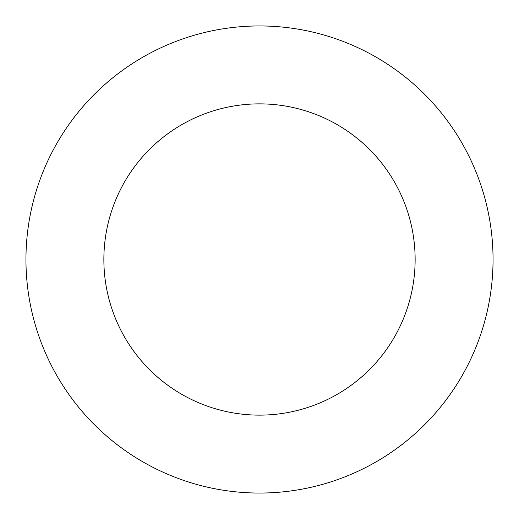 <?xml version="1.0" encoding="UTF-8"?>
<svg xmlns="http://www.w3.org/2000/svg" width="519" height="519" viewBox="0 0 519 519"><rect width="100%" height="100%" fill="white"/><g stroke="black" fill="none" stroke-linecap="round" stroke-linejoin="round"><path stroke-width="0.78" d="M259.5 25.95A233.55 233.55 0 0 0 25.95 259.5A233.55 233.55 0 0 0 259.5 493.05A233.55 233.55 0 0 0 493.05 259.5A233.55 233.55 0 0 0 259.5 25.95A233.55 233.55 0 0 0 25.95 259.5A233.55 233.55 0 0 0 259.5 493.05A233.55 233.55 0 0 0 493.05 259.5A233.55 233.55 0 0 0 259.5 25.95M259.5 103.865A155.635 155.635 0 0 0 103.865 259.5A155.635 155.635 0 0 0 259.5 415.135A155.635 155.635 0 0 0 415.135 259.5A155.635 155.635 0 0 0 259.5 103.865A155.635 155.635 0 0 0 103.865 259.5A155.635 155.635 0 0 0 259.5 415.135A155.635 155.635 0 0 0 415.135 259.5A155.635 155.635 0 0 0 259.5 103.865A155.635 155.635 0 0 0 103.865 259.5A155.635 155.635 0 0 0 259.5 415.135A155.635 155.635 0 0 0 415.135 259.5A155.635 155.635 0 0 0 259.5 103.865A155.635 155.635 0 0 0 103.865 259.5A155.635 155.635 0 0 0 259.5 415.135A155.635 155.635 0 0 0 415.135 259.5A155.635 155.635 0 0 0 259.5 103.865"/></g></svg>
